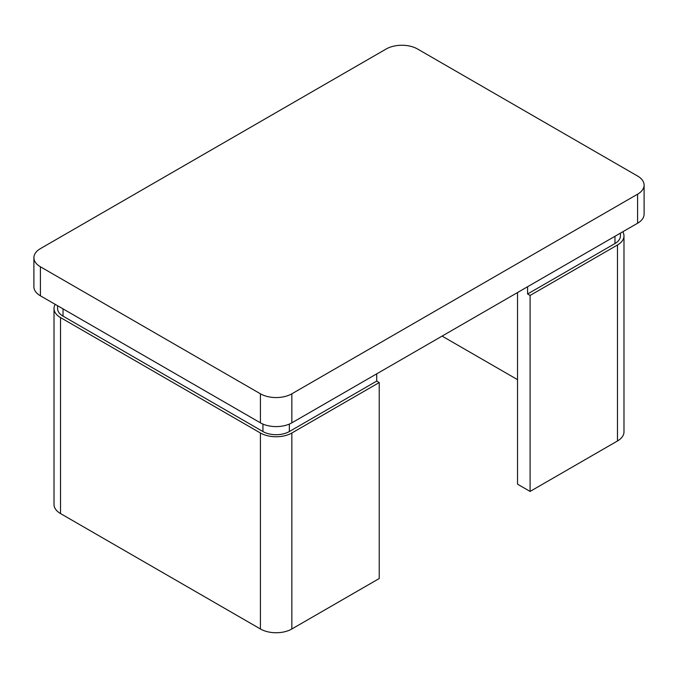 <?xml version="1.0" encoding="UTF-8"?>
<svg xmlns="http://www.w3.org/2000/svg" width="678" height="678" viewBox="0 0 678 678"><rect width="100%" height="100%" fill="white"/><g stroke="black" fill="none" stroke-linecap="round" stroke-linejoin="round"><path stroke-width="1.02" d="M623.98 235.927L623.98 431.911A22.221 12.831 180 0 1 617.472 440.98L617.472 245.004A22.221 12.831 0 0 0 623.98 235.927A22.221 12.831 0 0 0 622.785 231.774M55.215 304.354A22.221 12.831 0 0 0 54.02 308.515L54.02 504.5A22.221 12.831 180 0 0 60.528 513.568L260.42 628.981A22.221 12.831 180 0 0 291.854 628.981L379.231 578.529L379.231 382.553L376.714 381.095L376.714 373.841M54.02 308.515A22.221 12.831 0 0 0 60.528 317.584L260.42 432.996A22.221 12.831 0 0 0 291.854 432.996L379.231 382.553M644.1 185.119L644.1 214.155A22.221 12.831 180 0 1 637.591 223.223L637.591 194.188A22.221 12.831 0 0 0 644.1 185.119A22.221 12.831 0 0 0 637.591 176.043L417.58 49.019A22.221 12.831 0 0 0 386.146 49.019L40.409 248.631A22.221 12.831 0 0 0 33.9 257.699A22.221 12.831 0 0 0 40.409 266.776L260.42 393.799A22.221 12.831 0 0 0 291.854 393.799L637.591 194.188M291.854 393.799L291.854 422.835L637.591 223.223M291.854 422.835A22.221 12.831 180 0 1 260.42 422.835L260.42 393.799M40.409 266.776L40.409 295.811L260.42 422.835M40.409 295.811A22.221 12.831 180 0 1 33.9 286.735L33.9 257.699M617.472 245.004L530.094 295.447L527.586 293.998L527.586 286.735M617.472 440.98L530.094 491.431L530.094 295.447M530.094 491.431L517.526 484.168L517.526 292.54M517.526 379.646L442.09 336.093M614.963 236.291L614.963 243.546L527.586 293.998M57.571 305.719L57.571 308.515A18.67 10.78 0 0 0 63.037 316.134L262.937 431.547A18.67 10.78 0 0 0 289.337 431.547L376.714 381.095M614.963 243.546A18.67 10.78 0 0 0 620.429 235.927L620.429 233.13M291.854 628.981L291.854 432.996M260.42 628.981L260.42 432.996M60.528 513.568L60.528 317.584M289.337 424.081L289.337 431.547M262.937 424.081L262.937 431.547M63.037 308.88L63.037 316.134"/></g></svg>
